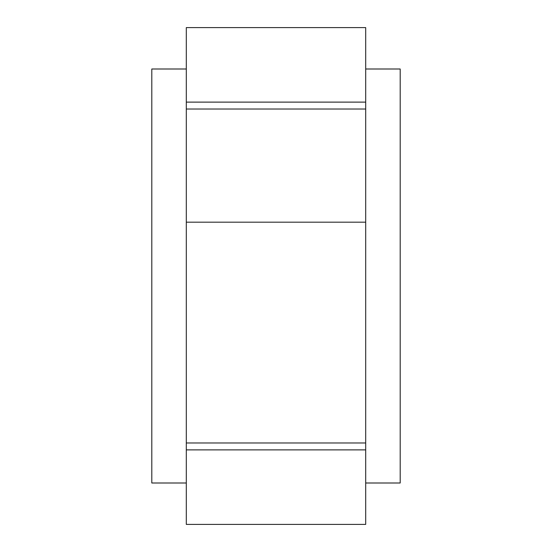 <?xml version="1.0" encoding="UTF-8"?>
<svg xmlns="http://www.w3.org/2000/svg" width="552" height="552" viewBox="0 0 552 552"><rect width="100%" height="100%" fill="white"/><g stroke="black" fill="none" stroke-linecap="round" stroke-linejoin="round"><path stroke-width="0.83" d="M365.7 222.18L365.7 109.02L186.3 109.02L186.3 442.98L365.7 442.98L365.7 222.18L186.3 222.18M365.7 449.88L186.3 449.88L186.3 524.4L365.7 524.4L365.7 442.98M365.7 102.12L186.3 102.12L186.3 27.6L365.7 27.6L365.7 109.02M186.3 102.12L186.3 109.02M186.3 449.88L186.3 442.98M186.3 69L151.8 69L151.8 483L186.3 483M365.7 483L400.2 483L400.2 69L365.7 69"/></g></svg>
